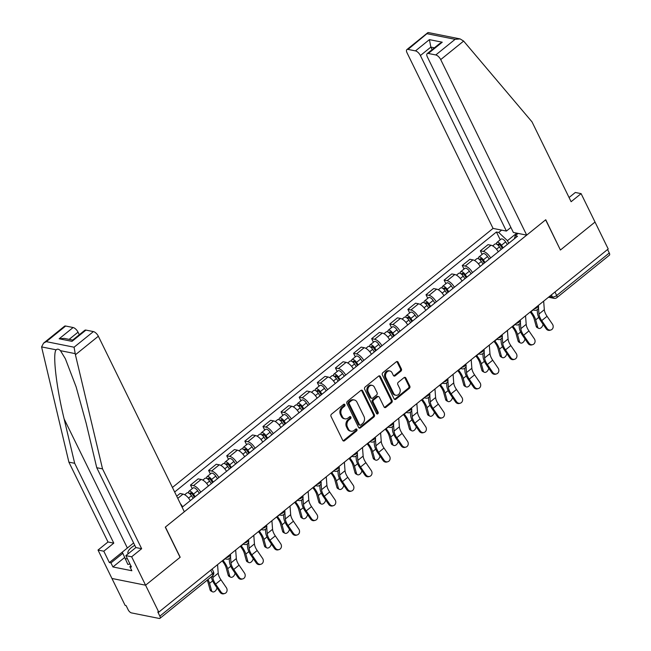 <?xml version="1.0" encoding="UTF-8"?>
<svg xmlns="http://www.w3.org/2000/svg" width="651" height="651" viewBox="0 0 651 651"><rect width="100%" height="100%" fill="white"/><g stroke="black" fill="none" stroke-linecap="round" stroke-linejoin="round"><path stroke-width="0.98" d="M344.875 404.662A1.139 0.911 101.3 0 0 343.622 404.377L331.505 414.166A1.627 1.302 101.3 0 0 331.017 416.412L342.735 440.328A1.627 1.302 101.3 0 0 344.525 440.735L356.634 430.946A1.139 0.911 101.3 0 0 355.723 429.09L354.16 430.352A5.208 4.158 101.3 0 1 351.052 431.214A5.208 4.158 101.3 0 1 348.431 429.05L347.455 427.056A5.208 4.158 101.3 0 1 349.017 419.862L350.588 418.593A1.139 0.911 101.3 0 0 349.677 416.738L348.106 417.999A5.208 4.158 101.3 0 1 344.997 418.853A5.208 4.158 101.3 0 1 342.377 416.697L341.401 414.703A5.208 4.158 101.3 0 1 342.963 407.502L344.534 406.24A1.139 0.911 101.3 0 0 344.875 404.662M344.997 418.853L344.021 418.658A5.208 4.158 101.3 0 1 341.393 416.502L340.416 414.508A5.208 4.158 101.3 0 1 341.987 407.306L343.549 406.045A1.139 0.911 101.3 0 0 343.769 404.279M343.085 440.784A1.627 1.302 101.3 0 0 343.541 440.54L355.658 430.75A1.139 0.911 101.3 0 0 355.877 428.985M351.052 431.214L350.075 431.019A5.208 4.158 101.3 0 1 347.447 428.854L346.47 426.861A5.208 4.158 101.3 0 1 348.033 419.667L349.603 418.398A1.139 0.911 101.3 0 0 349.823 416.632M400.902 371.168A1.627 1.302 101.3 0 0 401.39 368.922L398.103 362.208A1.627 1.302 101.3 0 0 396.313 361.801L382.861 372.673A1.627 1.302 101.3 0 0 382.373 374.919L394.091 398.835A1.627 1.302 101.3 0 0 395.881 399.242L409.333 388.37A1.627 1.302 101.3 0 0 409.821 386.124L405.85 378.019A1.627 1.302 101.3 0 0 404.059 377.613L398.298 382.259A1.627 1.302 101.3 0 0 397.81 384.513L399.779 388.533A4.354 3.475 101.3 0 1 399.527 393.294A4.354 3.475 101.3 0 1 395.881 395.263A4.354 3.475 101.3 0 1 393.684 393.456L385.97 377.718A4.354 3.475 101.3 0 1 386.222 372.95A4.354 3.475 101.3 0 1 389.876 370.98A4.354 3.475 101.3 0 1 392.073 372.787L393.359 375.415A1.627 1.302 101.3 0 0 395.149 375.822L400.902 371.168L399.917 370.972A1.627 1.302 101.3 0 0 400.414 368.718L397.126 362.013A1.627 1.302 101.3 0 0 396.768 361.557M43.56 343.15L64.514 326.224A4.972 2.165 51.1 0 1 65.653 326.029L46.311 341.653L43.56 343.15L41.583 346.91L68.884 462.137L108.001 541.982L98.016 550.054L111.939 578.47L145.58 585.208L180.189 557.24L165.403 527.058L545.628 219.835L560.413 250.017L595.022 222.056L608.213 248.983L158.779 612.135L157.794 611.94L159.853 616.139L212.462 573.629A3.32 1.383 -26.1 0 0 213.479 571.773L212.128 569.023M210.753 570.138L212.462 573.629A3.32 1.44 -128.9 0 1 212.584 575.818L159.975 618.32A3.32 1.44 -128.9 0 1 159.218 618.45L131.453 612.9A3.32 1.44 -128.9 0 1 128.166 609.8L126.107 605.601L125.13 605.406L111.939 578.47L145.58 585.208L158.779 612.135M362.656 390.852A1.627 1.302 101.3 0 0 360.866 390.445L347.414 401.317A1.627 1.302 101.3 0 0 346.918 403.563L358.636 427.479A1.627 1.302 101.3 0 0 360.426 427.886L373.877 417.014A1.627 1.302 101.3 0 0 374.366 414.768L362.656 390.852L361.671 390.657A1.627 1.302 101.3 0 0 361.313 390.201M365.138 386.995L378.589 376.123A1.627 1.302 101.3 0 1 380.379 376.53L392.089 400.446A1.627 1.302 101.3 0 1 391.601 402.692L385.848 407.347A1.627 1.302 101.3 0 1 384.057 406.94L379.305 397.24A1.627 1.302 101.3 0 0 377.515 396.833L373.698 399.917A1.627 1.302 101.3 0 0 373.21 402.172L378.15 412.262A1.139 0.911 101.3 0 1 376.555 413.556L364.65 389.241A1.627 1.302 101.3 0 1 365.138 386.995M420.4 55.538A4.972 2.165 -128.9 0 0 415.468 50.892L429.408 39.63L430.856 47.092L420.4 55.538L506.397 231.072L493.051 228.403L172.434 487.469M607.586 249.496L609.287 252.987A3.32 1.44 51.1 0 1 609.417 255.176L556.808 297.678A3.32 1.44 -128.9 0 0 556.678 295.497L609.287 252.987M159.975 618.32A3.32 1.44 -128.9 0 0 159.853 616.139M180.392 503.719A7.633 3.32 51.1 0 1 182.622 506.82M190.287 500.627A7.633 3.32 -128.9 0 0 183.037 494.101L180.042 493.499L176.706 496.192M192.24 488.632L190.491 485.06L193.485 485.654A7.633 3.32 51.1 0 1 200.736 492.189M208.401 485.988A7.633 3.32 -128.9 0 0 201.151 479.462L198.156 478.867L190.491 485.06M210.363 473.993L208.613 470.421L211.599 471.015A7.633 3.32 51.1 0 1 218.85 477.549M226.515 471.357A7.633 3.32 -128.9 0 0 219.265 464.822L216.278 464.228L208.613 470.421M228.477 459.354L226.727 455.781L229.722 456.375A7.633 3.32 51.1 0 1 236.972 462.91M244.638 456.717A7.633 3.32 -128.9 0 0 237.387 450.183L234.393 449.589L226.727 455.781M246.599 444.714L244.841 441.142L247.836 441.736A7.633 3.32 51.1 0 1 255.086 448.27M262.752 442.078A7.633 3.32 -128.9 0 0 255.501 435.543L252.507 434.949L244.841 441.142M264.713 430.075L262.963 426.503L265.958 427.097A7.633 3.32 51.1 0 1 273.208 433.631M280.866 427.438A7.633 3.32 -128.9 0 0 273.615 420.904L270.629 420.31L262.963 426.503M282.827 415.436L281.077 411.863L284.072 412.465A7.633 3.32 51.1 0 1 291.322 418.992M298.988 412.799A7.633 3.32 -128.9 0 0 291.738 406.265L288.743 405.671L281.077 411.863M300.949 400.796L299.2 397.224L302.186 397.826A7.633 3.32 51.1 0 1 309.437 404.352M317.102 398.16A7.633 3.32 -128.9 0 0 309.852 391.633L306.857 391.031L299.2 397.224M319.063 386.157L317.314 382.585L320.308 383.187A7.633 3.32 51.1 0 1 327.559 389.713M335.224 383.52A7.633 3.32 -128.9 0 0 327.966 376.994L324.979 376.392L317.314 382.585M337.177 371.518L335.428 367.945L338.422 368.547A7.633 3.32 51.1 0 1 345.673 375.074M353.338 368.881A7.633 3.32 -128.9 0 0 346.088 362.355L343.093 361.753L335.428 367.945M355.3 356.878L353.55 353.306L356.536 353.908A7.633 3.32 51.1 0 1 363.787 360.434M371.452 354.242A7.633 3.32 -128.9 0 0 364.202 347.715L361.207 347.113L353.55 353.306M373.414 342.239L371.664 338.666L374.659 339.269A7.633 3.32 51.1 0 1 381.909 345.795M389.575 339.602A7.633 3.32 -128.9 0 0 382.324 333.076L379.33 332.474L371.664 338.666M391.528 327.608L389.778 324.035L392.773 324.629A7.633 3.32 51.1 0 1 400.023 331.164M407.689 324.963A7.633 3.32 -128.9 0 0 400.438 318.437L397.444 317.834L389.778 324.035M409.65 312.968L407.9 309.396L410.887 309.99A7.633 3.32 51.1 0 1 418.137 316.524M425.803 310.332A7.633 3.32 -128.9 0 0 418.552 303.797L415.566 303.203L407.9 309.396M427.764 298.329L426.014 294.757L429.009 295.351A7.633 3.32 51.1 0 1 436.26 301.885M443.925 295.692A7.633 3.32 -128.9 0 0 436.675 289.158L433.68 288.564L426.014 294.757M445.878 283.69L444.128 280.117L447.123 280.711A7.633 3.32 51.1 0 1 454.374 287.246M462.039 281.053A7.633 3.32 -128.9 0 0 454.789 274.519L451.794 273.925L444.128 280.117M464 269.05L462.251 265.478L465.237 266.072A7.633 3.32 51.1 0 1 472.488 272.606M480.153 266.414A7.633 3.32 -128.9 0 0 472.903 259.879L469.916 259.285L462.251 265.478M482.114 254.411L480.365 250.838L483.359 251.441A7.633 3.32 51.1 0 1 490.61 257.967M498.275 251.774A7.633 3.32 -128.9 0 0 491.025 245.24L488.03 244.646L480.365 250.838M516.764 233.148L507.446 240.675L498.731 232.464L496.428 232.008L174.655 492.001M498.731 232.464L501.636 230.12M518.115 233.416L515.21 235.76L514.396 238.746M182.117 507.235L517.521 236.223L515.21 235.76M507.446 240.675L508.74 243.319M500.228 239.771L496.428 232.008M358.994 427.935A1.627 1.302 101.3 0 0 359.45 427.691L372.901 416.819A1.627 1.302 101.3 0 0 373.389 414.573L361.671 390.657M349.579 402.163A1.139 0.911 101.3 0 0 349.237 403.742L359.515 424.729A1.139 0.911 101.3 0 0 360.768 425.013L362.42 423.679A5.208 4.158 101.3 0 0 363.99 416.477L356.96 402.131A5.208 4.158 101.3 0 0 354.331 399.974A5.208 4.158 101.3 0 0 351.231 400.829L349.579 402.163L348.594 401.968A1.139 0.911 101.3 0 0 348.252 403.539L349.237 403.742M360.093 425.201L359.108 425.005A1.139 0.911 101.3 0 1 358.538 424.533L348.252 403.539M354.331 399.974L353.355 399.771A5.208 4.158 101.3 0 0 350.246 400.634L351.231 400.829M348.594 401.968L350.246 400.634M384.407 407.388A1.627 1.302 101.3 0 0 384.863 407.152L390.624 402.497A1.627 1.302 101.3 0 0 391.113 400.251L379.395 376.335A1.627 1.302 101.3 0 0 379.045 375.879M378.483 396.565L377.507 396.369A1.627 1.302 101.3 0 0 376.53 396.638L372.714 399.722A1.627 1.302 101.3 0 0 372.226 401.968L377.173 412.067L378.15 412.262M376.677 413.743A1.139 0.911 101.3 0 0 377.173 412.067M374.374 387.174A4.354 3.475 101.3 0 0 372.185 385.368A4.354 3.475 101.3 0 0 368.531 387.337A4.354 3.475 101.3 0 0 368.279 392.105L370.997 397.655A1.627 1.302 101.3 0 0 372.787 398.062L376.603 394.97A1.627 1.302 101.3 0 0 377.092 392.724L374.374 387.174M372.185 385.368L371.2 385.172A4.354 3.475 101.3 0 0 367.546 387.142A4.354 3.475 101.3 0 0 367.294 391.91L368.279 392.105M371.819 398.331L370.834 398.127A1.627 1.302 101.3 0 1 370.012 397.452L367.294 391.91M393.709 375.863A1.627 1.302 101.3 0 0 394.164 375.627L399.917 370.972M389.876 370.98L388.891 370.785A4.354 3.475 101.3 0 0 385.246 372.754A4.354 3.475 101.3 0 0 384.993 377.523L385.97 377.718M395.881 395.263L394.897 395.067A4.354 3.475 101.3 0 1 392.699 393.261L384.993 377.523M394.441 399.283A1.627 1.302 101.3 0 0 394.897 399.047L408.348 388.175A1.627 1.302 101.3 0 0 408.836 385.929L404.865 377.824A1.627 1.302 101.3 0 0 404.515 377.368M212.47 591.8L210.997 591.035A3.816 2.433 -62.5 0 1 210.086 589.806L211.559 590.571A3.816 2.433 117.5 0 0 212.47 591.8A3.816 2.433 117.5 0 0 216.97 587.78M207.164 580.196A10.286 4.476 51.1 0 1 208.092 582.604L210.086 589.806M211.559 590.571L209.565 583.369A12.442 5.411 -128.9 0 0 207.97 579.545M221.006 591.995A3.816 3.377 73.8 0 0 224.741 593.5A3.816 3.377 73.8 0 0 226.353 587.674L220.949 579.789L215.611 584.11L221.006 591.995L220.046 592.272L214.651 584.386A12.442 5.411 51.1 0 1 211.372 576.794M224.741 593.5L223.781 593.777A3.816 3.377 -106.2 0 1 220.046 592.272M212.731 575.687L212.869 577.518A10.286 4.476 -128.9 0 0 215.611 584.11M217.556 564.645L218.215 573.197A10.286 4.476 -128.9 0 0 220.949 579.789M230.592 577.16L229.111 576.395A3.816 2.433 -62.5 0 1 228.2 575.167L229.681 575.932A3.816 2.433 117.5 0 0 230.592 577.16A3.816 2.433 117.5 0 0 235.084 573.14M194.405 497.299L192.452 494.337A1.994 0.863 -128.9 0 0 190.271 492.994A1.994 0.863 -128.9 0 0 190.344 494.304L191.54 493.344M195.154 496.697L193.453 494.125A4.15 1.807 -128.9 0 0 188.92 491.318A4.15 1.807 -128.9 0 0 188.684 493.043M199.336 493.32L197.635 490.748A4.15 1.807 -128.9 0 0 193.103 487.941L188.92 491.318M193.184 498.292L191.484 495.72A4.15 1.807 -128.9 0 0 186.943 492.913L184.681 494.744M222.178 560.91L222.382 561.162A10.286 4.476 51.1 0 1 226.214 567.965L228.2 575.167M229.681 575.932L227.687 568.73A12.442 5.411 -128.9 0 0 223.057 560.495L222.911 560.316M248.706 562.521L247.234 561.756A3.816 2.433 -62.5 0 1 246.322 560.527L247.795 561.3A3.816 2.433 117.5 0 0 248.706 562.521A3.816 2.433 117.5 0 0 253.206 558.501M212.527 482.66L210.566 479.706A1.994 0.863 -128.9 0 0 208.393 478.355A1.994 0.863 -128.9 0 0 208.466 479.665L209.655 478.705M213.276 482.057L211.575 479.486A4.15 1.807 -128.9 0 0 207.034 476.678A4.15 1.807 -128.9 0 0 206.798 478.404M217.45 478.68L215.75 476.109A4.15 1.807 -128.9 0 0 211.217 473.301L207.034 476.678M211.298 483.652L209.598 481.081A4.15 1.807 -128.9 0 0 205.065 478.273L202.795 480.104M240.292 546.27L240.504 546.523A10.286 4.476 51.1 0 1 244.328 553.326L246.322 560.527M247.795 561.3L245.801 554.091A12.442 5.411 -128.9 0 0 241.171 545.855L241.025 545.676M75.418 354.754L74.076 347.211L93.41 331.587A4.972 2.165 51.1 0 1 98.342 336.233L75.418 354.754L102.532 468.866L141.649 548.712L131.657 556.784L145.58 585.208L180.075 557.337L165.289 527.155L184.339 511.767L98.342 336.233M124.585 557.541L112.924 566.956L131.86 570.74L129.874 566.679L131.445 566.997L125.871 555.628L135.864 547.556L96.747 467.711L86.209 423.378L76.134 386.906L65.385 358.782L60.462 350.677C58.826 349.042 57.402 348.757 56.189 349.823C52.397 353.013 56.352 387.41 64.14 418.959L74.67 463.292L113.787 543.137L103.802 551.21L109.368 562.578L133.618 542.975M96.747 467.711L102.532 468.866M125.871 555.628L131.657 556.784M135.864 547.556L141.649 548.712M65.653 326.029L73.107 327.526A4.972 2.165 51.1 0 1 78.039 332.173L69.136 339.366M79.3 334.744L78.039 332.173M112.924 566.956L110.939 562.895L109.368 562.578M98.016 550.054L103.802 551.21M108.001 541.982L113.787 543.137M68.884 462.137L74.67 463.292M85.956 330.098L72.017 341.352L72.497 340.237L84.817 330.285A4.972 2.165 51.1 0 1 85.956 330.098L93.41 331.587M129.874 566.679L130.884 565.857M122.803 553.309L110.939 562.895M72.7 340.082L64.172 338.374L59.168 338.78L73.107 327.526M526.7 235.133L440.711 59.599A4.972 2.165 -128.9 0 0 435.779 54.953L428.317 53.463A4.972 2.165 -128.9 0 0 427.186 53.651A4.972 2.165 -128.9 0 0 427.365 56.93L513.354 232.464L526.7 235.133L545.75 219.745L560.348 249.886M435.779 54.953L455.114 39.329L460.111 38.922L463.634 41.078L531.997 121.851L571.114 201.704L581.099 193.632L575.313 192.476L569.064 197.522M581.099 193.632L595.022 222.056L560.527 249.927M415.468 50.892L408.014 49.403A4.972 2.165 -128.9 0 0 406.875 49.59A4.972 2.165 -128.9 0 0 407.062 52.869L493.051 228.403M510.897 227.435L506.397 231.072M434.412 47.808L430.856 47.092L432.118 49.671M427.186 53.651L439.506 43.698L442.257 42.201L428.317 53.463M460.111 38.922L428.277 32.55L408.014 49.403M129.972 563.994L127.856 564.433L122.298 552.121M127.319 558.574L125.204 559.022M134.781 545.351A10.782 4.5 -26.1 0 0 128.149 553.789M239.12 577.356A3.816 3.377 73.8 0 0 242.864 578.861A3.816 3.377 73.8 0 0 244.467 573.035L239.072 565.149L233.725 569.47L239.12 577.356L238.16 577.632L232.765 569.747A12.442 5.411 51.1 0 1 229.453 561.772L229.209 558.599M242.864 578.861L241.895 579.138A3.816 3.377 -106.2 0 1 238.16 577.632M230.511 556.678L230.991 562.879A10.286 4.476 -128.9 0 0 233.725 569.47M235.67 550.005L236.329 558.558A10.286 4.476 -128.9 0 0 239.072 565.149M257.243 562.716A3.816 3.377 73.8 0 0 260.978 564.222A3.816 3.377 73.8 0 0 262.581 558.395L257.186 550.51L251.839 554.831L257.243 562.716L256.282 562.993L250.879 555.108A12.442 5.411 51.1 0 1 247.567 547.141L247.323 543.959M260.978 564.222L260.018 564.498A3.816 3.377 -106.2 0 1 256.282 562.993M248.625 542.039L249.105 548.24A10.286 4.476 -128.9 0 0 251.839 554.831M253.792 535.366L254.443 543.927A10.286 4.476 -128.9 0 0 257.186 550.51M266.82 547.882L265.348 547.117A3.816 2.433 -62.5 0 1 264.436 545.888L265.909 546.661A3.816 2.433 117.5 0 0 266.82 547.882A3.816 2.433 117.5 0 0 271.321 543.862M230.641 468.02L228.688 465.066A1.994 0.863 -128.9 0 0 226.507 463.715A1.994 0.863 -128.9 0 0 226.581 465.026L226.564 465.026M231.39 467.418L229.689 464.847A4.15 1.807 -128.9 0 0 225.148 462.039A4.15 1.807 -128.9 0 0 224.92 463.764M235.572 464.041L233.872 461.469A4.15 1.807 -128.9 0 0 229.331 458.662L225.148 462.039M229.412 469.013L227.712 466.442A4.15 1.807 -128.9 0 0 223.179 463.634L220.917 465.465M258.414 531.631L258.618 531.883A10.286 4.476 51.1 0 1 262.443 538.686L264.436 545.888M265.909 546.661L263.915 539.451A12.442 5.411 -128.9 0 0 259.293 531.216L259.139 531.045M284.943 533.242L283.462 532.477A3.816 2.433 -62.5 0 1 282.558 531.257L284.031 532.022A3.816 2.433 117.5 0 0 284.943 533.242A3.816 2.433 117.5 0 0 289.435 529.222M248.755 453.381L246.802 450.427A1.994 0.863 -128.9 0 0 244.621 449.076A1.994 0.863 -128.9 0 0 244.695 450.386L245.891 449.426M249.504 452.779L247.803 450.207A4.15 1.807 -128.9 0 0 243.271 447.4A4.15 1.807 -128.9 0 0 243.035 449.125M253.687 449.402L251.986 446.83A4.15 1.807 -128.9 0 0 247.453 444.023L243.271 447.4M247.535 454.374L245.834 451.802A4.15 1.807 -128.9 0 0 241.293 448.995L239.031 450.826M276.529 516.992L276.74 517.244A10.286 4.476 51.1 0 1 280.565 524.047L282.558 531.257M284.031 532.022L282.038 524.82A12.442 5.411 -128.9 0 0 277.407 516.585L277.261 516.406M303.057 518.611L301.584 517.838A3.816 2.433 -62.5 0 1 300.672 516.617L302.145 517.382A3.816 2.433 117.5 0 0 303.057 518.611A3.816 2.433 117.5 0 0 307.557 514.583M266.877 438.741L264.916 435.788A1.994 0.863 -128.9 0 0 262.744 434.437A1.994 0.863 -128.9 0 0 262.817 435.747L264.005 434.787M267.626 438.139L265.925 435.568A4.15 1.807 -128.9 0 0 261.385 432.76A4.15 1.807 -128.9 0 0 261.149 434.494M271.801 434.762L270.1 432.191A4.15 1.807 -128.9 0 0 265.567 429.383L261.385 432.76M265.649 439.734L263.948 437.163A4.15 1.807 -128.9 0 0 259.415 434.355L257.145 436.186M294.643 502.352L294.854 502.605A10.286 4.476 51.1 0 1 298.679 509.407L300.672 516.617M302.145 517.382L300.152 510.181A12.442 5.411 -128.9 0 0 295.521 501.945L295.375 501.766M275.357 548.077A3.816 3.377 73.8 0 0 279.092 549.582A3.816 3.377 73.8 0 0 280.703 543.756L275.3 535.879L269.962 540.192L275.357 548.077L274.397 548.354L269.001 540.468A12.442 5.411 51.1 0 1 265.689 532.502L265.445 529.32M279.092 549.582L278.132 549.859A3.816 3.377 -106.2 0 1 274.397 548.354M266.747 527.4L267.219 533.6A10.286 4.476 -128.9 0 0 269.962 540.192M271.906 520.727L272.566 529.287A10.286 4.476 -128.9 0 0 275.3 535.879M293.479 533.438A3.816 3.377 73.8 0 0 297.214 534.943A3.816 3.377 73.8 0 0 298.817 529.125L293.422 521.239L288.076 525.552L293.479 533.438L292.511 533.714L287.115 525.829A12.442 5.411 51.1 0 1 283.803 517.862L283.559 514.681M297.214 534.943L296.254 535.22A3.816 3.377 -106.2 0 1 292.511 533.714M284.861 512.76L285.341 518.961A10.286 4.476 -128.9 0 0 288.076 525.552M290.02 506.087L290.68 514.648A10.286 4.476 -128.9 0 0 293.422 521.239M311.593 518.798A3.816 3.377 73.8 0 0 315.328 520.304A3.816 3.377 73.8 0 0 316.931 514.485L311.536 506.6L306.19 510.913L311.593 518.798L310.633 519.075L305.229 511.198A12.442 5.411 51.1 0 1 301.918 503.223L301.673 500.041M315.328 520.304L314.368 520.58A3.816 3.377 -106.2 0 1 310.633 519.075M302.984 498.121L303.456 504.322A10.286 4.476 -128.9 0 0 306.19 510.913M308.143 491.448L308.794 500.009A10.286 4.476 -128.9 0 0 311.536 506.6M321.171 503.972L319.698 503.199A3.816 2.433 -62.5 0 1 318.787 501.978L320.259 502.743A3.816 2.433 117.5 0 0 321.171 503.972A3.816 2.433 117.5 0 0 325.671 499.944M284.992 424.102L283.039 421.148A1.994 0.863 -128.9 0 0 280.858 419.797A1.994 0.863 -128.9 0 0 280.931 421.116L282.127 420.147M285.74 423.5L284.039 420.928A4.15 1.807 -128.9 0 0 279.507 418.121A4.15 1.807 -128.9 0 0 279.271 419.854M289.923 420.123L288.222 417.551A4.15 1.807 -128.9 0 0 283.681 414.744L279.507 418.121M283.763 425.095L282.062 422.523A4.15 1.807 -128.9 0 0 277.529 419.716L275.267 421.547M312.765 487.713L312.968 487.965A10.286 4.476 51.1 0 1 316.793 494.776L318.787 501.978M320.259 502.743L318.266 495.541A12.442 5.411 -128.9 0 0 313.644 487.306L313.489 487.127M329.707 504.159A3.816 3.377 73.8 0 0 333.442 505.664A3.816 3.377 73.8 0 0 335.053 499.846L329.65 491.961L324.312 496.274L329.707 504.159L328.747 504.444L323.352 496.558A12.442 5.411 51.1 0 1 320.04 488.584L319.796 485.402M333.442 505.664L332.482 505.941A3.816 3.377 -106.2 0 1 328.747 504.444M321.098 483.481L321.57 489.682A10.286 4.476 -128.9 0 0 324.312 496.274M326.257 476.809L326.916 485.369A10.286 4.476 -128.9 0 0 329.65 491.961M339.293 489.332L337.812 488.559A3.816 2.433 -62.5 0 1 336.909 487.339L338.382 488.104A3.816 2.433 117.5 0 0 339.293 489.332A3.816 2.433 117.5 0 0 343.785 485.304M303.106 409.471L301.153 406.509A1.994 0.863 -128.9 0 0 298.972 405.158A1.994 0.863 -128.9 0 0 299.045 406.476L299.029 406.468M303.854 408.861L302.154 406.289A4.15 1.807 -128.9 0 0 297.621 403.482A4.15 1.807 -128.9 0 0 297.385 405.215M308.037 405.483L306.336 402.912A4.15 1.807 -128.9 0 0 301.804 400.105L297.621 403.482M301.885 410.455L300.184 407.884A4.15 1.807 -128.9 0 0 295.644 405.077L293.381 406.908M330.879 473.074L331.09 473.326A10.286 4.476 51.1 0 1 334.915 480.137L336.909 487.339M338.382 488.104L336.388 480.902A12.442 5.411 -128.9 0 0 331.758 472.667L331.611 472.488M347.829 489.519A3.816 3.377 73.8 0 0 351.564 491.025A3.816 3.377 73.8 0 0 353.167 485.207L347.772 477.321L342.426 481.634L347.829 489.519L346.861 489.804L341.466 481.919A12.442 5.411 51.1 0 1 338.154 473.944L337.91 470.763M351.564 491.025L350.604 491.302A3.816 3.377 -106.2 0 1 346.861 489.804M339.212 468.842L339.692 475.043A10.286 4.476 -128.9 0 0 342.426 481.634M344.379 462.169L345.03 470.73A10.286 4.476 -128.9 0 0 347.772 477.321M357.407 474.693L355.934 473.928A3.816 2.433 -62.5 0 1 355.023 472.699L356.496 473.464A3.816 2.433 117.5 0 0 357.407 474.693A3.816 2.433 117.5 0 0 361.907 470.665M321.228 394.832L319.267 391.869A1.994 0.863 -128.9 0 0 317.094 390.519A1.994 0.863 -128.9 0 0 317.167 391.837L318.363 390.869M321.976 394.221L320.276 391.65A4.15 1.807 -128.9 0 0 315.735 388.842A4.15 1.807 -128.9 0 0 315.499 390.576M326.151 390.844L324.45 388.273A4.15 1.807 -128.9 0 0 319.918 385.465L315.735 388.842M319.999 395.816L318.298 393.245A4.15 1.807 -128.9 0 0 313.766 390.437L311.495 392.268M348.993 458.442L349.205 458.686A10.286 4.476 51.1 0 1 353.029 465.498L355.023 472.699M356.496 473.464L354.502 466.262A12.442 5.411 -128.9 0 0 349.872 458.027L349.725 457.848M365.943 474.88A3.816 3.377 73.8 0 0 369.678 476.386A3.816 3.377 73.8 0 0 371.282 470.567L365.886 462.682L360.548 466.995L365.943 474.88L364.983 475.165L359.58 467.28A12.442 5.411 51.1 0 1 356.268 459.305L356.024 456.123M369.678 476.386L368.718 476.67A3.816 3.377 -106.2 0 1 364.983 475.165M357.334 454.203L357.806 460.412A10.286 4.476 -128.9 0 0 360.548 466.995M362.493 447.53L363.152 456.091A10.286 4.476 -128.9 0 0 365.886 462.682M375.521 460.054L374.048 459.289A3.816 2.433 -62.5 0 1 373.137 458.06L374.61 458.825A3.816 2.433 117.5 0 0 375.521 460.054A3.816 2.433 117.5 0 0 380.021 456.025M339.342 380.192L337.389 377.23A1.994 0.863 -128.9 0 0 335.208 375.887A1.994 0.863 -128.9 0 0 335.281 377.198L335.265 377.189M340.091 379.59L338.39 377.019A4.15 1.807 -128.9 0 0 333.857 374.203A4.15 1.807 -128.9 0 0 333.621 375.936M344.273 376.205L342.572 373.633A4.15 1.807 -128.9 0 0 338.032 370.826L333.857 374.203M338.113 381.185L336.412 378.613A4.15 1.807 -128.9 0 0 331.88 375.798L329.618 377.629M367.115 443.803L367.319 444.047A10.286 4.476 51.1 0 1 371.143 450.858L373.137 458.06M374.61 458.825L372.616 451.623A12.442 5.411 -128.9 0 0 367.994 443.388L367.839 443.209M384.057 460.241A3.816 3.377 73.8 0 0 387.793 461.746A3.816 3.377 73.8 0 0 389.404 455.928L384 448.043L378.662 452.364L384.057 460.241L383.097 460.526L377.702 452.64A12.442 5.411 51.1 0 1 374.39 444.666L374.146 441.484M387.793 461.746L386.832 462.031A3.816 3.377 -106.2 0 1 383.097 460.526M375.448 439.563L375.92 445.772A10.286 4.476 -128.9 0 0 378.662 452.364M380.607 432.891L381.266 441.451A10.286 4.476 -128.9 0 0 384 448.043M393.643 445.414L392.171 444.649A3.816 2.433 -62.5 0 1 391.259 443.421L392.732 444.185A3.816 2.433 117.5 0 0 393.643 445.414A3.816 2.433 117.5 0 0 398.135 441.394M357.456 365.553L355.503 362.591A1.994 0.863 -128.9 0 0 353.322 361.248A1.994 0.863 -128.9 0 0 353.395 362.558L354.592 361.59M358.205 364.951L356.504 362.379A4.15 1.807 -128.9 0 0 351.971 359.572A4.15 1.807 -128.9 0 0 351.735 361.297M362.387 361.565L360.687 358.994A4.15 1.807 -128.9 0 0 356.154 356.187L351.971 359.572M356.235 366.546L354.535 363.974A4.15 1.807 -128.9 0 0 349.994 361.167L347.732 362.989M385.229 429.164L385.441 429.408A10.286 4.476 51.1 0 1 389.265 436.219L391.259 443.421M392.732 444.185L390.738 436.984A12.442 5.411 -128.9 0 0 386.108 428.749L385.962 428.57M402.18 445.61A3.816 3.377 73.8 0 0 405.915 447.107A3.816 3.377 73.8 0 0 407.518 441.288L402.123 433.403L396.776 437.724L402.18 445.61L401.219 445.886L395.816 438.001A12.442 5.411 51.1 0 1 392.504 430.026L392.26 426.844M405.915 447.107L404.955 447.392A3.816 3.377 -106.2 0 1 401.219 445.886M393.562 424.924L394.042 431.133A10.286 4.476 -128.9 0 0 396.776 437.724M398.729 418.259L399.38 426.812A10.286 4.476 -128.9 0 0 402.123 433.403M411.757 430.775L410.285 430.01A3.816 2.433 -62.5 0 1 409.373 428.781L410.846 429.546A3.816 2.433 117.5 0 0 411.757 430.775A3.816 2.433 117.5 0 0 416.258 426.755M375.578 350.913L373.617 347.951A1.994 0.863 -128.9 0 0 371.444 346.609A1.994 0.863 -128.9 0 0 371.518 347.919L372.714 346.95M376.327 350.311L374.626 347.74A4.15 1.807 -128.9 0 0 370.085 344.932A4.15 1.807 -128.9 0 0 369.849 346.657M380.501 346.934L378.801 344.363A4.15 1.807 -128.9 0 0 374.268 341.555L370.085 344.932M374.349 351.906L372.649 349.335A4.15 1.807 -128.9 0 0 368.116 346.527L365.854 348.35M403.343 414.524L403.555 414.768A10.286 4.476 51.1 0 1 407.38 421.579L409.373 428.781M410.846 429.546L408.852 422.344A12.442 5.411 -128.9 0 0 404.23 414.109L404.076 413.93M420.294 430.97A3.816 3.377 73.8 0 0 424.029 432.476A3.816 3.377 73.8 0 0 425.632 426.649L420.237 418.764L414.899 423.085L420.294 430.97L419.334 431.247L413.93 423.362A12.442 5.411 51.1 0 1 410.618 415.387L410.374 412.205M424.029 432.476L423.069 432.752A3.816 3.377 -106.2 0 1 419.334 431.247M411.684 410.285L412.156 416.494A10.286 4.476 -128.9 0 0 414.899 423.085M416.843 403.62L417.503 412.173A10.286 4.476 -128.9 0 0 420.237 418.764M429.872 416.135L428.399 415.371A3.816 2.433 -62.5 0 1 427.487 414.142L428.96 414.907A3.816 2.433 117.5 0 0 429.872 416.135A3.816 2.433 117.5 0 0 434.372 412.116M393.692 336.274L391.739 333.312A1.994 0.863 -128.9 0 0 389.558 331.969A1.994 0.863 -128.9 0 0 389.632 333.279L390.828 332.319M394.441 335.672L392.74 333.1A4.15 1.807 -128.9 0 0 388.208 330.293A4.15 1.807 -128.9 0 0 387.972 332.018M398.624 332.295L396.923 329.723A4.15 1.807 -128.9 0 0 392.382 326.916L388.208 330.293M392.463 337.267L390.763 334.695A4.15 1.807 -128.9 0 0 386.23 331.888L383.968 333.711M421.466 399.885L421.669 400.137A10.286 4.476 51.1 0 1 425.494 406.94L427.487 414.142M428.96 414.907L426.975 407.705A12.442 5.411 -128.9 0 0 422.344 399.47L422.19 399.291M438.408 416.331A3.816 3.377 73.8 0 0 442.143 417.836A3.816 3.377 73.8 0 0 443.754 412.01L438.351 404.125L433.013 408.446L438.408 416.331L437.448 416.607L432.052 408.722A12.442 5.411 51.1 0 1 428.74 400.747L428.496 397.574M442.143 417.836L441.183 418.113A3.816 3.377 -106.2 0 1 437.448 416.607M429.798 395.653L430.27 401.854A10.286 4.476 -128.9 0 0 433.013 408.446M434.958 388.981L435.617 397.533A10.286 4.476 -128.9 0 0 438.351 404.125M447.994 401.496L446.521 400.731A3.816 2.433 -62.5 0 1 445.61 399.502L447.082 400.275A3.816 2.433 117.5 0 0 447.994 401.496A3.816 2.433 117.5 0 0 452.486 397.476M411.814 321.635L409.853 318.681A1.994 0.863 -128.9 0 0 407.672 317.33A1.994 0.863 -128.9 0 0 407.754 318.64L407.729 318.64M412.555 321.033L410.854 318.461A4.15 1.807 -128.9 0 0 406.322 315.654A4.15 1.807 -128.9 0 0 406.086 317.379M416.738 317.655L415.037 315.084A4.15 1.807 -128.9 0 0 410.504 312.277L406.322 315.654M407.746 318.648L408.942 317.68M410.586 322.627L408.885 320.056A4.15 1.807 -128.9 0 0 404.344 317.249L402.082 319.08M439.58 385.246L439.791 385.498A10.286 4.476 51.1 0 1 443.616 392.301L445.61 399.502M447.082 400.275L445.089 393.066A12.442 5.411 -128.9 0 0 440.458 384.831L440.312 384.651M456.53 401.691A3.816 3.377 73.8 0 0 460.265 403.197A3.816 3.377 73.8 0 0 461.868 397.37L456.473 389.485L451.127 393.806L456.53 401.691L455.57 401.968L450.167 394.083A12.442 5.411 51.1 0 1 446.855 386.116L446.61 382.934M460.265 403.197L459.305 403.474A3.816 3.377 -106.2 0 1 455.57 401.968M447.912 381.014L448.393 387.215A10.286 4.476 -128.9 0 0 451.127 393.806M453.08 374.341L453.731 382.902A10.286 4.476 -128.9 0 0 456.473 389.485M466.108 386.857L464.635 386.092A3.816 2.433 -62.5 0 1 463.724 384.863L465.196 385.636A3.816 2.433 117.5 0 0 466.108 386.857A3.816 2.433 117.5 0 0 470.608 382.837M429.929 306.995L427.967 304.041A1.994 0.863 -128.9 0 0 425.795 302.691A1.994 0.863 -128.9 0 0 425.868 304.001L425.852 304.001M430.677 306.393L428.976 303.822A4.15 1.807 -128.9 0 0 424.436 301.014A4.15 1.807 -128.9 0 0 424.208 302.739M434.86 303.016L433.151 300.445A4.15 1.807 -128.9 0 0 428.618 297.637L424.436 301.014M428.7 307.988L426.999 305.417A4.15 1.807 -128.9 0 0 422.466 302.609L420.204 304.44M457.694 370.606L457.905 370.858A10.286 4.476 51.1 0 1 461.73 377.661L463.724 384.863M465.196 385.636L463.203 378.426A12.442 5.411 -128.9 0 0 458.581 370.191L458.426 370.02M474.644 387.052A3.816 3.377 73.8 0 0 478.379 388.557A3.816 3.377 73.8 0 0 479.99 382.731L474.587 374.854L469.249 379.167L474.644 387.052L473.684 387.329L468.281 379.443A12.442 5.411 51.1 0 1 464.969 371.477L464.724 368.295M478.379 388.557L477.419 388.834A3.816 3.377 -106.2 0 1 473.684 387.329M466.035 366.375L466.507 372.575A10.286 4.476 -128.9 0 0 469.249 379.167M471.194 359.702L471.853 368.263A10.286 4.476 -128.9 0 0 474.587 374.854M484.222 372.217L482.749 371.452A3.816 2.433 -62.5 0 1 481.838 370.232L483.311 370.997A3.816 2.433 117.5 0 0 484.222 372.217A3.816 2.433 117.5 0 0 488.722 368.197M448.043 292.356L446.09 289.402A1.994 0.863 -128.9 0 0 443.909 288.051A1.994 0.863 -128.9 0 0 443.982 289.361L445.178 288.401M448.791 291.754L447.091 289.182A4.15 1.807 -128.9 0 0 442.558 286.375A4.15 1.807 -128.9 0 0 442.322 288.1M452.974 288.377L451.273 285.805A4.15 1.807 -128.9 0 0 446.732 282.998L442.558 286.375M446.814 293.349L445.113 290.777A4.15 1.807 -128.9 0 0 440.581 287.97L438.318 289.801M475.816 355.967L476.019 356.219A10.286 4.476 51.1 0 1 479.844 363.022L481.838 370.232M483.311 370.997L481.325 363.795A12.442 5.411 -128.9 0 0 476.695 355.56L476.548 355.381M492.758 372.413A3.816 3.377 73.8 0 0 496.501 373.918A3.816 3.377 73.8 0 0 498.105 368.1L492.701 360.215L487.363 364.527L492.758 372.413L491.798 372.689L486.403 364.804A12.442 5.411 51.1 0 1 483.091 356.838L482.847 353.656M496.501 373.918L495.533 374.195A3.816 3.377 -106.2 0 1 491.798 372.689M484.149 351.735L484.621 357.936A10.286 4.476 -128.9 0 0 487.363 364.527M489.308 345.063L489.967 353.623A10.286 4.476 -128.9 0 0 492.701 360.215M502.344 357.578L500.871 356.813A3.816 2.433 -62.5 0 1 499.96 355.592L501.433 356.357A3.816 2.433 117.5 0 0 502.344 357.578A3.816 2.433 117.5 0 0 506.836 353.558M466.165 277.717L464.204 274.763A1.994 0.863 -128.9 0 0 462.031 273.412A1.994 0.863 -128.9 0 0 462.104 274.722L463.292 273.762M466.905 277.114L465.205 274.543A4.15 1.807 -128.9 0 0 460.672 271.736A4.15 1.807 -128.9 0 0 460.436 273.469M471.088 273.737L469.387 271.166A4.15 1.807 -128.9 0 0 464.855 268.358L460.672 271.736M464.936 278.709L463.235 276.138A4.15 1.807 -128.9 0 0 458.695 273.33L456.432 275.161M493.93 341.327L494.142 341.58A10.286 4.476 51.1 0 1 497.966 348.383L499.96 355.592M501.433 356.357L499.439 349.156A12.442 5.411 -128.9 0 0 494.809 340.921L494.662 340.742M510.88 357.773A3.816 3.377 73.8 0 0 514.615 359.279A3.816 3.377 73.8 0 0 516.219 353.46L510.823 345.575L505.477 349.888L510.88 357.773L509.92 358.05L504.517 350.173A12.442 5.411 51.1 0 1 501.205 342.198L500.961 339.016M514.615 359.279L513.655 359.555A3.816 3.377 -106.2 0 1 509.92 358.05M502.263 337.096L502.743 343.297A10.286 4.476 -128.9 0 0 505.477 349.888M507.43 330.423L508.081 338.984A10.286 4.476 -128.9 0 0 510.823 345.575M520.458 342.947L518.985 342.174A3.816 2.433 -62.5 0 1 518.074 340.953L519.547 341.718A3.816 2.433 117.5 0 0 520.458 342.947A3.816 2.433 117.5 0 0 524.958 338.919M484.279 263.077L482.318 260.123A1.994 0.863 -128.9 0 0 480.145 258.772A1.994 0.863 -128.9 0 0 480.218 260.091L481.414 259.122M485.028 262.475L483.327 259.904A4.15 1.807 -128.9 0 0 478.786 257.096A4.15 1.807 -128.9 0 0 478.558 258.829M489.21 259.098L487.509 256.527A4.15 1.807 -128.9 0 0 482.969 253.719L478.786 257.096M483.05 264.07L481.349 261.499A4.15 1.807 -128.9 0 0 476.817 258.691L474.555 260.522M512.044 326.688L512.256 326.94A10.286 4.476 51.1 0 1 516.08 333.751L518.074 340.953M519.547 341.718L517.553 334.516A12.442 5.411 -128.9 0 0 512.931 326.281L512.776 326.102M528.994 343.134A3.816 3.377 73.8 0 0 532.73 344.639A3.816 3.377 73.8 0 0 534.341 338.821L528.938 330.936L523.599 335.249L528.994 343.134L528.034 343.419L522.639 335.534A12.442 5.411 51.1 0 1 519.319 327.559L519.083 324.377M532.73 344.639L531.769 344.916A3.816 3.377 -106.2 0 1 528.034 343.419M520.385 322.457L520.857 328.657A10.286 4.476 -128.9 0 0 523.599 335.249M525.544 315.784L526.203 324.344A10.286 4.476 -128.9 0 0 528.938 330.936M538.572 328.307L537.099 327.534A3.816 2.433 -62.5 0 1 536.188 326.314L537.669 327.079A3.816 2.433 117.5 0 0 538.572 328.307A3.816 2.433 117.5 0 0 543.072 324.279M502.393 248.446L500.44 245.484A1.994 0.863 -128.9 0 0 498.259 244.133A1.994 0.863 -128.9 0 0 498.332 245.451L498.316 245.443M503.142 247.836L501.441 245.264A4.15 1.807 -128.9 0 0 496.908 242.457A4.15 1.807 -128.9 0 0 496.672 244.19M507.324 244.459L505.624 241.887A4.15 1.807 -128.9 0 0 501.091 239.08L496.908 242.457M501.172 249.431L499.463 246.859A4.15 1.807 -128.9 0 0 494.931 244.052L492.669 245.883M530.166 312.049L530.37 312.301A10.286 4.476 51.1 0 1 534.202 319.112L536.188 326.314M537.669 327.079L535.675 319.877A12.442 5.411 -128.9 0 0 531.045 311.642L530.899 311.463M547.109 328.495A3.816 3.377 73.8 0 0 550.852 330A3.816 3.377 73.8 0 0 552.455 324.182L547.06 316.296L541.713 320.609L547.109 328.495L546.148 328.779L540.753 320.894A12.442 5.411 51.1 0 1 537.441 312.919L537.197 309.738M550.852 330L549.883 330.277A3.816 3.377 -106.2 0 1 546.148 328.779M538.499 307.817L538.979 314.018A10.286 4.476 -128.9 0 0 541.713 320.609M543.658 301.144L544.317 309.705A10.286 4.476 -128.9 0 0 547.06 316.296M549.534 296.408L552.398 296.978A3.32 1.383 -26.1 0 0 556.678 295.497L554.977 292.006M551.381 294.911L552.398 296.978A3.32 2.645 -78.7 0 0 554.066 298.353A3.32 3.32 0 0 0 556.808 297.678M472.903 259.879L465.237 266.072M454.789 274.519L447.123 280.711M436.675 289.158L429.009 295.351M418.552 303.797L410.887 309.99M400.438 318.437L392.773 324.629M382.324 333.076L374.659 339.269M364.202 347.715L356.536 353.908M346.088 362.355L338.422 368.547M327.966 376.994L320.308 383.187M309.852 391.633L302.186 397.826M291.738 406.265L284.072 412.465M273.615 420.904L265.958 427.097M255.501 435.543L247.836 441.736M237.387 450.183L229.722 456.375M219.265 464.822L211.599 471.015M201.151 479.462L193.485 485.654M183.037 494.101L177.764 498.357M491.025 245.24L483.359 251.441M226.092 557.744A3.32 1.383 -26.1 0 0 229.209 556.312A3.32 1.383 -26.1 0 0 230.267 554.432L230.251 554.392M224.815 558.778L226.638 559.144A3.32 2.645 -78.7 0 1 225.344 558.346M244.215 543.105A3.32 1.383 -26.1 0 0 247.331 541.673A3.32 1.383 -26.1 0 0 248.389 539.793L248.365 539.752M262.329 528.466A3.32 1.383 -26.1 0 0 265.445 527.033A3.32 1.383 -26.1 0 0 266.503 525.154L266.479 525.113M280.443 513.826A3.32 1.383 -26.1 0 0 283.559 512.394A3.32 1.383 -26.1 0 0 284.617 510.514L284.601 510.474M298.565 499.187A3.32 1.383 -26.1 0 0 301.682 497.763A3.32 1.383 -26.1 0 0 302.739 495.875L302.715 495.834M316.679 484.547A3.32 1.383 -26.1 0 0 319.796 483.123A3.32 1.383 -26.1 0 0 320.853 481.235L320.829 481.195M334.801 469.908A3.32 1.383 -26.1 0 0 337.91 468.484A3.32 1.383 -26.1 0 0 338.968 466.596L338.951 466.555M352.915 455.269A3.32 1.383 -26.1 0 0 356.032 453.845A3.32 1.383 -26.1 0 0 357.09 451.957L357.065 451.916M371.029 440.637A3.32 1.383 -26.1 0 0 374.146 439.205A3.32 1.383 -26.1 0 0 375.204 437.317L375.179 437.277M389.152 425.998A3.32 1.383 -26.1 0 0 392.268 424.566A3.32 1.383 -26.1 0 0 393.318 422.686L393.302 422.637M407.266 411.359A3.32 1.383 -26.1 0 0 410.382 409.927A3.32 1.383 -26.1 0 0 411.44 408.047L411.416 407.998M425.38 396.719A3.32 1.383 -26.1 0 0 428.496 395.287A3.32 1.383 -26.1 0 0 429.554 393.407L429.53 393.367M443.502 382.08A3.32 1.383 -26.1 0 0 446.619 380.648A3.32 1.383 -26.1 0 0 447.668 378.768L447.652 378.727M461.616 367.441A3.32 1.383 -26.1 0 0 464.733 366.008A3.32 1.383 -26.1 0 0 465.79 364.129L465.766 364.088M479.73 352.801A3.32 1.383 -26.1 0 0 482.847 351.369A3.32 1.383 -26.1 0 0 483.905 349.489L483.888 349.449M497.852 338.162A3.32 1.383 -26.1 0 0 500.969 336.738A3.32 1.383 -26.1 0 0 502.019 334.85L502.002 334.809M515.966 323.523A3.32 1.383 -26.1 0 0 519.083 322.099A3.32 1.383 -26.1 0 0 520.141 320.211L520.116 320.17M534.08 308.883A3.32 1.383 -26.1 0 0 537.197 307.459A3.32 1.383 -26.1 0 0 538.255 305.571L538.239 305.531M242.929 544.138L244.76 544.505A3.32 2.645 -78.7 0 1 243.458 543.715M261.051 529.499L262.874 529.865A3.32 2.645 -78.7 0 1 261.58 529.076M279.165 514.86L280.988 515.226A3.32 2.645 -78.7 0 1 279.694 514.436M297.279 500.22L299.11 500.586A3.32 2.645 -78.7 0 1 297.808 499.797M315.401 485.581L317.224 485.947A3.32 2.645 -78.7 0 1 315.93 485.158M333.515 470.95L335.338 471.308A3.32 2.645 -78.7 0 1 334.044 470.518M351.63 456.31L353.46 456.668A3.32 2.645 -78.7 0 1 352.158 455.879M369.752 441.671L371.575 442.037A3.32 2.645 -78.7 0 1 370.281 441.24M387.866 427.032L389.689 427.398A3.32 2.645 -78.7 0 1 388.395 426.6M405.988 412.392L407.811 412.758A3.32 2.645 -78.7 0 1 406.517 411.961M424.102 397.753L425.925 398.119A3.32 2.645 -78.7 0 1 424.631 397.322M442.216 383.113L444.039 383.48A3.32 2.645 -78.7 0 1 442.745 382.69M460.338 368.474L462.161 368.84A3.32 2.645 -78.7 0 1 460.867 368.051M478.452 353.835L480.275 354.201A3.32 2.645 -78.7 0 1 478.981 353.412M496.567 339.195L498.389 339.562A3.32 2.645 -78.7 0 1 497.095 338.772M514.689 324.556L516.512 324.922A3.32 2.645 -78.7 0 1 515.218 324.133M532.803 309.925L534.626 310.283A3.32 2.645 -78.7 0 1 533.332 309.494M341.987 407.306L342.963 407.502M340.416 414.508L341.401 414.703M341.393 416.502L342.377 416.697M349.603 418.398L350.588 418.593M348.033 419.667L349.017 419.862M346.47 426.861L347.455 427.056M347.447 428.854L348.431 429.05M355.658 430.75L356.634 430.946M343.541 440.54L344.525 440.735M343.549 406.045L344.534 406.24M373.389 414.573L374.366 414.768M372.901 416.819L373.877 417.014M359.45 427.691L360.426 427.886M358.538 424.533L359.515 424.729M379.395 376.335L380.379 376.53M391.113 400.251L392.089 400.446M390.624 402.497L391.601 402.692M384.863 407.152L385.848 407.347M376.53 396.638L377.515 396.833M372.714 399.722L373.698 399.917M372.226 401.968L373.21 402.172M370.012 397.452L370.997 397.655M394.164 375.627L395.149 375.822M392.699 393.261L393.684 393.456M404.865 377.824L405.85 378.019M408.836 385.929L409.821 386.124M408.348 388.175L409.333 388.37M394.897 399.047L395.881 399.242M397.126 362.013L398.103 362.208M400.414 368.718L401.39 368.922M209.565 583.369L212.641 580.887M218.215 573.197L212.869 577.518M193.453 494.125L197.635 490.748M188.546 498.088L191.484 495.72M227.687 568.73L230.755 566.248M223.057 560.495L225.116 558.835M211.575 479.486L215.75 476.109M206.66 483.449L209.598 481.081M245.801 554.091L248.877 551.609M241.171 545.855L243.23 544.195M75.06 353.599L60.462 350.677M56.189 349.823L41.583 346.91M46.311 341.653L74.076 347.211M72.017 341.352L59.168 338.78M127.368 548.028L64.14 418.959M455.114 39.329L427.349 33.779M429.408 39.63L442.257 42.201M463.634 41.078L440.711 59.599M236.329 558.558L230.991 562.879M254.443 543.927L249.105 548.24M226.581 465.026L227.777 464.065M229.689 464.847L233.872 461.469M224.782 468.81L227.712 466.442M263.915 539.451L266.991 536.969M259.293 531.216L261.344 529.556M247.803 450.207L251.986 446.83M242.896 454.17L245.834 451.802M282.038 524.82L285.105 522.338M277.407 516.585L279.466 514.925M265.925 435.568L270.1 432.191M261.01 439.539L263.948 437.163M300.152 510.181L303.228 507.699M295.521 501.945L297.58 500.285M272.566 529.287L267.219 533.6M290.68 514.648L285.341 518.961M308.794 500.009L303.456 504.322M284.039 420.928L288.222 417.551M279.133 424.9L282.062 422.523M318.266 495.541L321.342 493.059M313.644 487.306L315.694 485.646M326.916 485.369L321.57 489.682M299.045 406.476L300.241 405.508M302.154 406.289L306.336 402.912M297.247 410.26L300.184 407.884M336.388 480.902L339.456 478.42M331.758 472.667L333.817 471.007M345.03 470.73L339.692 475.043M320.276 391.65L324.45 388.273M315.361 395.621L318.298 393.245M354.502 466.262L357.578 463.781M349.872 458.027L351.931 456.367M363.152 456.091L357.806 460.412M335.281 377.198L336.477 376.229M338.39 377.019L342.572 373.633M333.483 380.981L336.412 378.613M372.616 451.623L375.692 449.141M367.994 443.388L370.045 441.728M381.266 441.451L375.92 445.772M356.504 362.379L360.687 358.994M351.597 366.342L354.535 363.974M390.738 436.984L393.806 434.502M386.108 428.749L388.167 427.089M399.38 426.812L394.042 431.133M374.626 347.74L378.801 344.363M369.711 351.703L372.649 349.335M408.852 422.344L411.928 419.862M404.23 414.109L406.281 412.449M417.503 412.173L412.156 416.494M392.74 333.1L396.923 329.723M387.833 337.063L390.763 334.695M426.975 407.705L430.042 405.223M422.344 399.47L424.395 397.81M435.617 397.533L430.27 401.854M410.854 318.461L415.037 315.084M405.947 322.424L408.885 320.056M445.089 393.066L448.157 390.584M440.458 384.831L442.517 383.17M453.731 382.902L448.393 387.215M425.868 304.001L427.064 303.04M428.976 303.822L433.151 300.445M424.07 307.785L426.999 305.417M463.203 378.426L466.279 375.944M458.581 370.191L460.631 368.531M471.853 368.263L466.507 372.575M447.091 289.182L451.273 285.805M442.184 293.145L445.113 290.777M481.325 363.795L484.393 361.313M476.695 355.56L478.745 353.9M489.967 353.623L484.621 357.936M465.205 274.543L469.387 271.166M460.298 278.514L463.235 276.138M499.439 349.156L502.507 346.674M494.809 340.921L496.868 339.261M508.081 338.984L502.743 343.297M483.327 259.904L487.509 256.527M478.42 263.875L481.349 261.499M517.553 334.516L520.629 332.034M512.931 326.281L514.982 324.621M526.203 324.344L520.857 328.657M498.332 245.451L499.529 244.483M501.441 245.264L505.624 241.887M496.534 249.235L499.463 246.859M535.675 319.877L538.743 317.395M531.045 311.642L533.104 309.982M544.317 309.705L538.979 314.018M226.638 559.144A3.32 3.32 0 0 0 230.267 554.432M244.76 544.505A3.32 3.32 0 0 0 248.389 539.793M262.874 529.865A3.32 3.32 0 0 0 266.503 525.154M280.988 515.226A3.32 3.32 0 0 0 284.617 510.514M299.11 500.586A3.32 3.32 0 0 0 302.739 495.875M317.224 485.947A3.32 3.32 0 0 0 320.853 481.235M335.338 471.308A3.32 3.32 0 0 0 338.968 466.596M353.46 456.668A3.32 3.32 0 0 0 357.09 451.957M371.575 442.037A3.32 3.32 0 0 0 375.204 437.317M389.689 427.398A3.32 3.32 0 0 0 393.318 422.686M407.811 412.758A3.32 3.32 0 0 0 411.44 408.047M425.925 398.119A3.32 3.32 0 0 0 429.554 393.407M444.039 383.48A3.32 3.32 0 0 0 447.668 378.768M462.161 368.84A3.32 3.32 0 0 0 465.79 364.129M480.275 354.201A3.32 3.32 0 0 0 483.905 349.489M498.389 339.562A3.32 3.32 0 0 0 502.019 334.85M516.512 324.922A3.32 3.32 0 0 0 520.141 320.211M534.626 310.283A3.32 3.32 0 0 0 538.255 305.571M554.066 298.353L548.5 297.238M212.584 575.818A3.32 3.32 0 0 0 213.479 571.773M406.875 49.59L427.829 32.664"/></g></svg>
